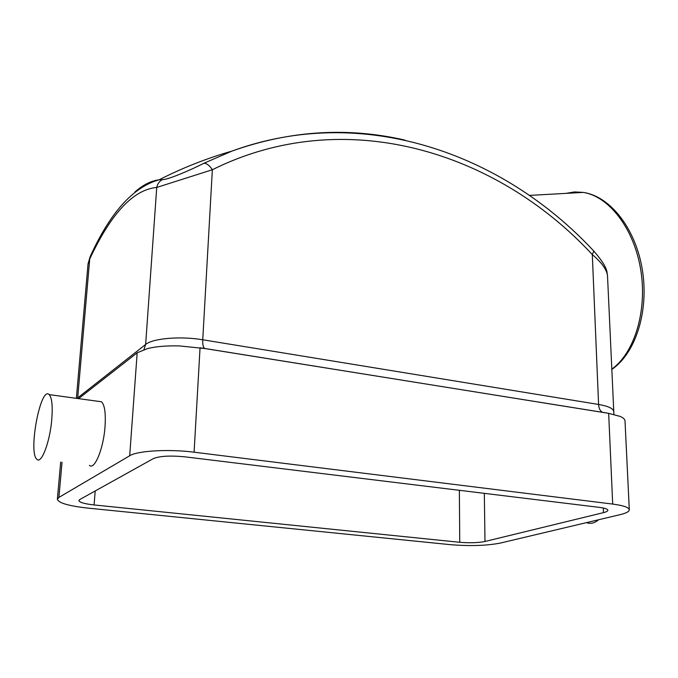 <?xml version="1.0" encoding="UTF-8"?>
<svg xmlns="http://www.w3.org/2000/svg" width="678" height="678" viewBox="0 0 678 678"><rect width="100%" height="100%" fill="white"/><g stroke="black" fill="none" stroke-linecap="round" stroke-linejoin="round"><path stroke-width="1.02" d="M612.692 504.076C623.285 505.474 628.82 507.364 629.303 509.729C629.32 511.534 626.277 513.17 620.175 514.636L500.356 543.07C486.558 545.731 469.871 546.256 450.294 544.654L88.072 508.127C68.893 505.991 58.655 503.059 57.359 499.313L58.91 497.415L129.693 455.769C137.405 450.734 168.856 448.912 194.094 452.201L612.692 504.076L608.666 413.343L205.807 348.645L179.772 345.95C167.059 345.577 156.321 346.441 147.558 348.56L137.176 352.806L78.589 398.639M185.23 456.87L599.454 507.39C604.81 508.076 607.615 509.025 607.869 510.229C607.886 511.102 606.429 511.907 603.479 512.636L484.982 541.485C478.092 542.841 469.685 543.103 459.752 542.29L94.081 504.949C84.538 503.873 79.47 502.415 78.868 500.567L79.724 499.567L153.355 458.608C159.796 456.006 170.424 455.43 185.23 456.87M134.947 191.959C143.041 184.857 151.109 180.806 159.144 179.797L162.262 179.619C167.407 180.017 190.865 169.958 203.909 163.262L231.901 151.118C289.743 130.549 347.45 126.879 405.003 140.117M613.912 414.444L607.496 275.438C606.539 269.293 601.479 262.344 592.309 254.581L598.589 404.461C608.183 406.139 613.217 408.453 613.692 411.402L613.7 411.597M203.909 163.262C206.714 163.279 209.527 165.432 212.35 169.737L156.737 187.45L145.643 344.458C152.719 338.322 180.534 335.966 202.747 339.771L598.589 404.461C598.86 408.436 600.14 411.046 602.454 412.275L607.912 413.216M90.352 256.25L88.004 264.208L76.36 398.333M608.666 413.343L620.09 416.402C623.218 417.75 624.862 419.207 625.006 420.792L625.014 420.945M88.03 263.903L90.081 256.818C110.141 212.629 133.159 186.959 159.144 179.797C182.475 167.881 206.722 158.321 231.901 151.118C362.171 103.361 502.313 152.66 593.792 251.055L592.309 254.581C496.228 150.872 344.246 104.09 212.35 169.737L202.747 339.771C202.553 344.305 203.154 347.178 204.553 348.407L204.629 348.458M162.262 179.619C159.305 181.373 157.457 183.984 156.737 187.45C133.363 189.586 111.023 213.451 89.716 259.03L77.707 397.867L145.643 344.458L143.939 349.602M593.521 250.758L593.792 251.055C609.598 269.191 606.471 273.022 607.488 275.438M51.731 419.945C52.825 406.207 51.969 397.757 49.172 394.604C40.578 385.596 27.9 452.896 36.959 459.345C41.409 464.294 49.875 442.115 51.731 419.945M89.403 465.379C94.556 470.337 103.514 448.624 105.022 426.809C105.895 413.283 104.709 404.936 101.471 401.774L98.827 401.41M598.555 519.772C594.606 523.162 590.606 524.128 586.563 522.653M77.089 398.427L77.707 397.867L77.639 398.503M62.037 462.235L58.91 497.415M137.176 352.806L129.693 455.769M200.052 347.772L194.094 452.201M611.768 369.154C634.506 352.975 647.498 310.668 640.702 269.632C634.032 228.562 609.005 196.366 583.292 192.408L574.546 191.925L566.037 193.366M602.572 412.326L200.341 347.814M603.284 508.008L603.479 512.636M484.329 493.347L484.982 541.485M459.362 490.304L459.752 542.29M95.208 490.957L94.081 504.949M625.006 420.792L629.303 509.729M60.681 462.074L57.367 499.169M611.776 369.451C635.54 353.45 648.948 311.566 642.456 270.497C636.057 229.503 610.844 196.425 583.292 192.408L529.476 195.408M49.172 394.604L101.471 401.774"/></g></svg>
